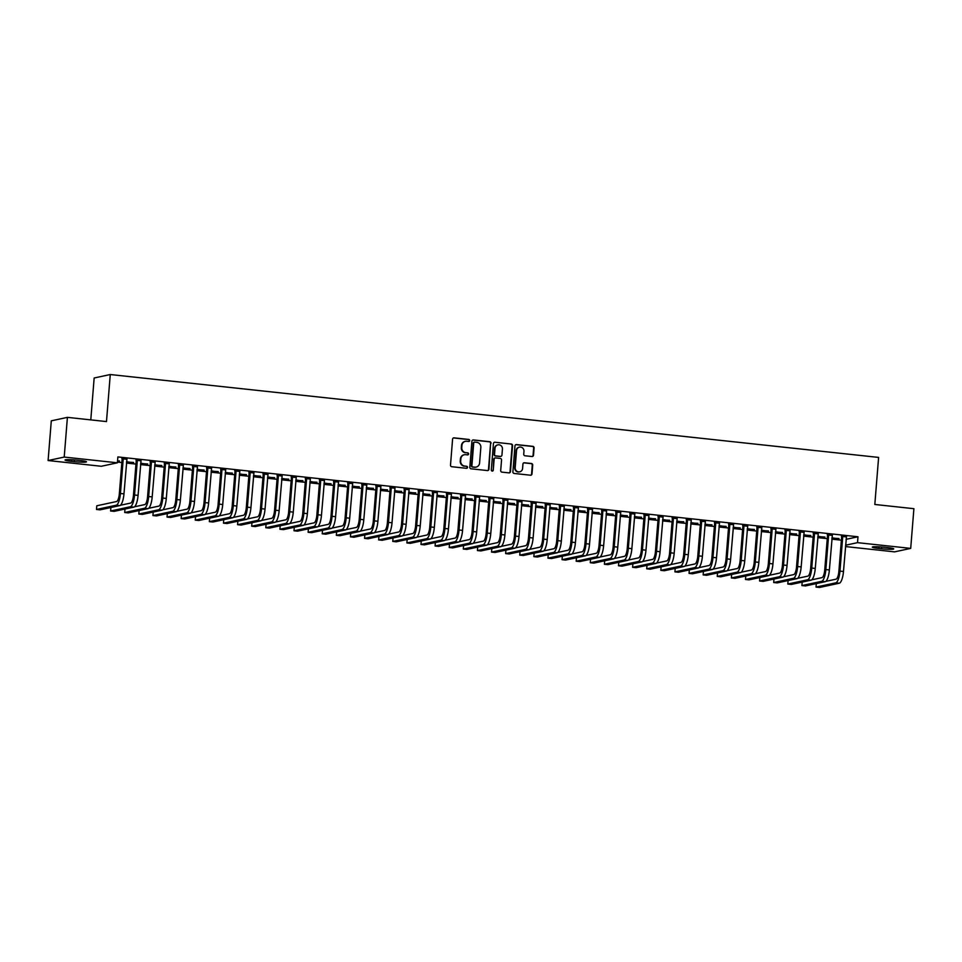 <?xml version="1.0" encoding="UTF-8"?>
<svg xmlns="http://www.w3.org/2000/svg" width="962" height="962" viewBox="0 0 962 962"><rect width="100%" height="100%" fill="white"/><g stroke="black" fill="none" stroke-linecap="round" stroke-linejoin="round"><path stroke-width="1.44" d="M469.697 440.56A1.022 0.974 77.9 0 0 468.807 439.442L454.088 437.854A1.455 1.383 77.9 0 0 452.585 439.141L450.505 465.127A1.455 1.383 77.9 0 0 451.767 466.714L466.486 468.302A1.022 0.974 77.9 0 0 467.532 467.4A1.022 0.974 77.9 0 0 466.642 466.281L464.742 466.077A4.654 4.437 77.9 0 1 460.678 460.978L460.858 458.814A4.654 4.437 77.9 0 1 465.656 454.677L467.568 454.882A1.022 0.974 77.9 0 0 468.614 453.98A1.022 0.974 77.9 0 0 467.724 452.861L465.824 452.657A4.654 4.437 77.9 0 1 461.76 447.558L461.94 445.394A4.654 4.437 77.9 0 1 466.738 441.257L468.638 441.462A1.022 0.974 77.9 0 0 469.697 440.56M468.71 441.462A1.022 0.974 77.9 0 0 468.374 439.538L453.655 437.95A1.455 1.383 77.9 0 0 453.451 437.938M466.558 468.314A1.022 0.974 77.9 0 0 466.209 466.378L464.742 466.077M467.628 454.894A1.022 0.974 77.9 0 0 467.291 452.958L465.824 452.657M531.998 456.517A1.455 1.383 77.9 0 0 533.501 455.23L534.09 447.943A1.455 1.383 77.9 0 0 532.816 446.344L516.474 444.588A1.455 1.383 77.9 0 0 514.971 445.875L512.89 471.861A1.455 1.383 77.9 0 0 514.153 473.448L530.495 475.216A1.455 1.383 77.9 0 0 531.998 473.917L532.707 465.115A1.455 1.383 77.9 0 0 531.433 463.516L524.446 462.77A1.455 1.383 77.9 0 0 522.943 464.057L522.594 468.422A3.884 3.704 77.9 0 1 519.708 471.825A3.884 3.704 77.9 0 1 515.187 467.628L516.558 450.529A3.884 3.704 77.9 0 1 519.444 447.126A3.884 3.704 77.9 0 1 523.965 451.322L523.737 454.172A1.455 1.383 77.9 0 0 525.011 455.772L531.998 456.517M846.067 539.333L857.996 536.772L117.869 456.926L117.4 462.806L101.287 466.269L48.1 460.533L64.213 457.07L117.4 462.806M857.996 536.772L857.515 542.652L910.701 548.388L894.588 551.863L845.49 546.56M48.1 460.533L51.299 420.827L67.412 417.364L106.481 421.584L110.269 374.531L878.607 457.419L874.819 504.473L913.9 508.694L910.701 548.388M67.412 417.364L64.213 457.07M491.017 443.29A1.455 1.383 77.9 0 0 489.754 441.702L473.412 439.935A1.455 1.383 77.9 0 0 471.909 441.233L469.817 467.207A1.455 1.383 77.9 0 0 471.091 468.807L487.433 470.562A1.455 1.383 77.9 0 0 488.924 469.276L490.584 443.386A1.455 1.383 77.9 0 0 489.309 441.798L472.979 440.031A1.455 1.383 77.9 0 0 472.775 440.019M494.949 442.255L511.279 444.023A1.455 1.383 77.9 0 1 512.554 445.61L510.461 471.596A1.455 1.383 77.9 0 1 508.958 472.883L501.972 472.138A1.455 1.383 77.9 0 1 500.697 470.538L501.551 460.004A1.455 1.383 77.9 0 0 500.276 458.417L495.634 457.912A1.455 1.383 77.9 0 0 494.143 459.211L493.253 470.177A1.022 0.974 77.9 0 1 492.496 471.067A1.022 0.974 77.9 0 1 491.317 469.961L493.446 443.554A1.455 1.383 77.9 0 1 494.949 442.255L511.279 444.023M110.269 374.531L94.156 377.994L90.789 419.889M832.202 535.365L827.392 534.848M817.832 536.628L824.891 537.036M817.856 536.279L824.867 537.385M803.991 532.323L799.181 531.794M789.61 533.585L796.668 533.994M789.646 533.237L796.644 534.343M775.769 529.268L770.959 528.751M761.399 530.531L768.458 530.94M761.423 530.182L768.434 531.289M747.558 526.226L742.748 525.709M733.176 527.489L740.235 527.897M733.212 527.14L740.211 528.246M719.336 523.184L714.525 522.667M704.966 524.446L712.024 524.855M704.99 524.098L712 525.204M691.125 520.141L686.315 519.624M676.743 521.404L683.802 521.813M676.779 521.055L683.778 522.162M662.902 517.099L658.092 516.582M648.532 518.362L655.591 518.771M648.556 518.013L655.567 519.119M634.692 514.057L629.882 513.54M620.31 515.319L627.368 515.728M620.346 514.971L627.344 516.077M606.469 511.014L601.659 510.485M592.099 512.265L599.158 512.686M592.123 511.916L599.134 513.035M578.258 507.96L573.448 507.443M563.876 509.223L570.947 509.632M563.912 508.874L570.911 509.98M550.036 504.918L545.226 504.401M535.666 506.18L542.724 506.589M535.69 505.832L542.7 506.938M521.825 501.875L517.015 501.358M507.443 503.138L514.514 503.547M507.479 502.789L514.478 503.896M493.614 498.833L488.792 498.316M479.232 500.096L486.291 500.505M479.256 499.747L486.267 500.853M465.392 495.791L460.582 495.274M451.01 497.053L458.08 497.462M451.046 496.705L458.044 497.811M437.181 492.748L432.371 492.231M422.799 494.011L429.858 494.42M422.823 493.662L429.834 494.769M408.958 489.706L404.148 489.177M394.588 490.957L401.647 491.378M394.612 490.608L401.611 491.726M380.748 486.652L375.938 486.135M366.366 487.914L373.424 488.323M366.39 487.566L373.4 488.672M352.525 483.609L347.715 483.092M338.155 484.872L345.214 485.281M338.179 484.523L345.178 485.63M324.314 480.567L319.504 480.05M309.932 481.83L316.991 482.239M309.956 481.481L316.967 482.587M296.092 477.525L291.282 477.008M281.722 478.787L288.78 479.196M281.746 478.439L288.744 479.545M267.881 474.482L263.071 473.965M253.499 475.745L260.558 476.154M253.523 475.396L260.534 476.503M239.658 471.44L234.848 470.911M225.288 472.703L232.347 473.112M225.312 472.354L232.311 473.46M211.448 468.386L206.638 467.869M197.066 469.648L204.124 470.057M197.09 469.3L204.1 470.406M183.225 465.343L178.415 464.826M168.855 466.606L175.914 467.015M168.879 466.257L175.878 467.364M155.014 462.301L150.204 461.784M140.632 463.564L147.691 463.973M140.668 463.215L147.667 464.321M126.792 459.259L121.982 458.742M117.544 461.075L119.48 460.93M117.568 460.726L119.444 461.279M117.46 462.085L121.861 462.554M126.443 463.059L135.967 464.081M140.548 464.574L150.072 465.608M154.666 466.101L164.177 467.123M168.771 467.616L178.295 468.65M182.876 469.143L192.4 470.165M196.982 470.658L206.505 471.693M211.099 472.186L220.611 473.208M225.204 473.713L234.728 474.735M239.31 475.228L248.833 476.262M253.415 476.755L262.939 477.777M267.532 478.27L277.044 479.304M281.638 479.797L291.161 480.82M295.743 481.313L305.267 482.347M309.848 482.84L319.372 483.862M323.966 484.367L333.477 485.389M338.071 485.882L347.595 486.916M352.176 487.409L361.7 488.431M366.281 488.924L375.805 489.959M380.399 490.452L389.911 491.474M394.504 491.967L404.016 493.001M408.609 493.494L418.133 494.516M422.715 495.021L432.239 496.043M436.82 496.536L446.344 497.57M450.937 498.063L460.449 499.086M465.043 499.579L474.567 500.613M479.148 501.106L488.672 502.128M493.253 502.621L502.777 503.655M507.371 504.148L516.883 505.17M521.476 505.675L531 506.697M535.581 507.19L545.105 508.225M549.687 508.718L559.211 509.74M563.804 510.233L573.316 511.267M577.909 511.76L587.433 512.782M592.015 513.287L601.539 514.309M606.12 514.802L615.644 515.836M620.237 516.329L629.749 517.352M634.343 517.845L643.867 518.879M648.448 519.372L657.972 520.394M662.553 520.887L672.077 521.921M676.671 522.414L686.183 523.436M690.776 523.941L700.3 524.963M704.881 525.456L714.405 526.491M718.987 526.984L728.511 528.006M733.104 528.499L742.616 529.533M747.209 530.026L756.733 531.048M761.315 531.541L770.839 532.575M775.42 533.068L784.944 534.09M789.537 534.595L799.049 535.618M803.643 536.111L813.155 537.145M817.748 537.638L827.272 538.66M831.853 539.153L841.377 540.187M126.527 462.037L133.586 462.457M126.551 461.7L133.562 462.806M140.897 460.786L136.087 460.257M154.738 465.091L161.808 465.5M154.774 464.742L161.772 465.848M169.12 463.828L164.31 463.311M182.96 468.133L190.019 468.542M182.984 467.785L189.995 468.891M197.33 466.871L192.52 466.354M211.171 471.176L218.23 471.584M211.207 470.827L218.206 471.933M225.553 469.913L220.743 469.396M239.394 474.218L246.452 474.627M239.418 473.869L246.428 474.975M253.764 472.955L248.954 472.438M267.604 477.26L274.663 477.669M267.64 476.911L274.639 478.018M281.986 475.998L277.176 475.481M295.827 480.303L302.886 480.711M295.851 479.954L302.862 481.06M310.197 479.04L305.387 478.523M324.038 483.357L331.096 483.766M324.074 483.008L331.072 484.114M338.42 482.094L333.61 481.565M352.26 486.399L359.319 486.808M352.284 486.05L359.295 487.157M366.63 485.137L361.82 484.62M380.471 489.442L387.53 489.85M380.507 489.093L387.506 490.199M394.853 488.179L390.043 487.662M408.694 492.484L415.752 492.893M408.718 492.135L415.728 493.241M423.064 491.221L418.254 490.704M436.904 495.526L443.963 495.935M436.94 495.177L443.939 496.284M451.286 494.264L446.476 493.746M465.127 498.569L472.186 498.977M465.151 498.22L472.15 499.326M479.497 497.306L474.687 496.789M493.338 501.611L500.396 502.032M493.374 501.262L500.372 502.38M507.72 500.36L502.91 499.831M521.56 504.665L528.619 505.074M521.584 504.316L528.583 505.423M535.93 503.403L531.12 502.885M549.771 507.708L556.83 508.116M549.807 507.359L556.806 508.465M564.153 506.445L559.343 505.928M577.994 510.75L585.052 511.159M578.018 510.401L585.016 511.507M592.364 509.487L587.554 508.97M606.204 513.792L613.263 514.201M606.228 513.443L613.239 514.55M620.586 512.53L615.776 512.012M634.427 516.834L641.486 517.243M634.451 516.486L641.45 517.592M648.797 515.572L643.987 515.055M662.638 519.877L669.696 520.286M662.662 519.528L669.672 520.634M677.02 518.614L672.21 518.097M690.86 522.919L697.919 523.34M690.884 522.582L697.883 523.689M705.23 521.669L700.42 521.139M719.071 525.973L726.13 526.382M719.095 525.625L726.106 526.731M733.453 524.711L728.643 524.194M747.294 529.016L754.352 529.425M747.318 528.667L754.316 529.773M761.663 527.753L756.853 527.236M775.504 532.058L782.563 532.467M775.528 531.709L782.539 532.816M789.886 530.796L785.076 530.278M803.727 535.1L810.786 535.509M803.751 534.752L810.75 535.858M818.097 533.838L813.287 533.321M831.938 538.143L838.996 538.552M831.962 537.794L838.972 538.9M846.319 536.88L841.509 536.363M887.096 547.546A9.476 0.854 4.6 0 1 893.758 548.905A9.476 0.854 4.6 0 1 881.517 548.749L878.979 548.472A9.476 0.854 4.6 0 1 872.318 547.113A9.476 0.854 4.6 0 1 884.559 547.27L887.096 547.546M845.598 545.213L857.515 542.652M71.705 461.375A9.476 0.854 4.6 0 1 65.043 460.016A9.476 0.854 4.6 0 1 77.285 460.185L79.822 460.449A9.476 0.854 4.6 0 1 86.484 461.82A9.476 0.854 4.6 0 1 74.254 461.652L71.705 461.375L71.837 459.74M465.175 441.378A4.654 4.437 77.9 0 0 461.495 445.49L461.94 445.394M465.38 452.753A4.654 4.437 77.9 0 1 461.327 447.655L461.495 445.49M464.093 454.798A4.654 4.437 77.9 0 0 460.425 458.91L460.858 458.814M464.309 466.173A4.654 4.437 77.9 0 1 460.245 461.075L460.425 458.91M487.626 470.574A1.455 1.383 77.9 0 0 488.492 469.36L490.584 443.386M474.771 442.123A1.022 0.974 77.9 0 0 473.725 443.025L471.885 465.836A1.022 0.974 77.9 0 0 472.775 466.943L474.783 467.159A4.654 4.437 77.9 0 0 479.581 463.023L480.844 447.438A4.654 4.437 77.9 0 0 476.779 442.34L474.771 442.123M474.266 442.207A1.022 0.974 77.9 0 0 473.28 443.121L473.725 443.025M475.913 467.135A4.654 4.437 77.9 0 1 474.35 467.255L472.342 467.039A1.022 0.974 77.9 0 1 471.452 465.921L473.28 443.121M509.163 472.895A1.455 1.383 77.9 0 0 510.028 471.693L512.121 445.707A1.455 1.383 77.9 0 0 510.846 444.119M495.009 457.996A1.455 1.383 77.9 0 0 493.698 459.295L493.253 470.177M492.279 471.091A1.022 0.974 77.9 0 0 492.821 470.274M502.429 449.074A3.884 3.704 77.9 0 0 497.907 444.865A3.884 3.704 77.9 0 0 495.021 448.268L494.528 454.304A1.455 1.383 77.9 0 0 495.803 455.892L500.444 456.397A1.455 1.383 77.9 0 0 501.948 455.098L502.429 449.074M497.691 444.925A3.884 3.704 77.9 0 0 494.588 448.364L495.021 448.268M500.637 456.397A1.455 1.383 77.9 0 1 500.012 456.481L495.37 455.988A1.455 1.383 77.9 0 1 494.095 454.389L494.588 448.364M519.227 447.174A3.884 3.704 77.9 0 0 516.125 450.613L516.558 450.529M519.48 471.873A3.884 3.704 77.9 0 1 514.742 467.724L516.125 450.613M530.699 475.216A1.455 1.383 77.9 0 0 531.565 474.013L532.275 465.211A1.455 1.383 77.9 0 0 531 463.612L524.001 462.866A1.455 1.383 77.9 0 0 523.809 462.854M532.202 456.529A1.455 1.383 77.9 0 0 533.068 455.327L533.645 448.027A1.455 1.383 77.9 0 0 532.383 446.44L516.041 444.672A1.455 1.383 77.9 0 0 515.836 444.672M123.076 458.501L122.126 459.223L119.348 493.71A7.407 2.128 96.2 0 1 116.582 501.527L96.789 505.784L96.501 509.463L116.282 505.206A11.111 3.187 -83.8 0 0 120.442 493.482L123.22 458.982M96.501 509.463L100.024 509.848L119.817 505.591A11.111 3.187 -83.8 0 0 123.966 493.855L126.96 458.922M122.126 459.223L121.873 458.381M137.181 460.028L136.231 460.738L133.453 495.238A7.407 2.128 96.2 0 1 130.688 503.054L120.442 505.254M110.883 507.503L110.606 510.99L130.399 506.733A11.111 3.187 -83.8 0 0 134.548 494.997L137.326 460.509M110.606 510.99L114.129 511.363L133.922 507.106A11.111 3.187 -83.8 0 0 138.071 495.382L141.065 460.449M136.231 460.738L135.991 459.896M151.287 461.556L150.337 462.265L147.571 496.753A7.407 2.128 96.2 0 1 144.793 504.581L134.56 506.782M124.988 509.03L124.711 512.505L144.504 508.249A11.111 3.187 -83.8 0 0 148.653 496.524L151.431 462.037M124.711 512.505L128.235 512.89L148.028 508.633A11.111 3.187 -83.8 0 0 152.188 496.897L155.171 461.964M150.337 462.265L150.096 461.423M165.392 463.071L164.454 463.792L161.676 498.28A7.407 2.128 96.2 0 1 158.91 506.096L148.665 508.297M139.093 510.557L138.817 514.033L158.61 509.776A11.111 3.187 -83.8 0 0 162.758 498.039L165.536 463.552M138.817 514.033L142.352 514.405L162.133 510.149A11.111 3.187 -83.8 0 0 166.294 498.424L169.288 463.492M164.454 463.792L164.201 462.938M179.509 464.598L178.559 465.307L175.781 499.795A7.407 2.128 96.2 0 1 173.016 507.623L162.77 509.824M153.211 512.073L152.922 515.548L172.715 511.291A11.111 3.187 -83.8 0 0 176.876 499.567L179.641 465.079M152.922 515.548L156.457 515.933L176.25 511.676A11.111 3.187 -83.8 0 0 180.399 499.951L183.393 465.019M178.559 465.307L178.307 464.466M193.615 466.113L192.665 466.835L189.887 501.322A7.407 2.128 96.2 0 1 187.121 509.138L176.876 511.339M167.316 513.6L167.039 517.075L186.832 512.818A11.111 3.187 -83.8 0 0 190.981 501.082L193.759 466.594M167.039 517.075L170.563 517.46L190.356 513.203A11.111 3.187 -83.8 0 0 194.504 501.467L197.499 466.534M192.665 466.835L192.424 465.993M207.72 467.64L206.77 468.35L204.004 502.837A7.407 2.128 96.2 0 1 201.226 510.666L190.993 512.866M181.421 515.115L181.145 518.59L200.938 514.345A11.111 3.187 -83.8 0 0 205.086 502.609L207.864 468.121M181.145 518.59L184.668 518.975L204.461 514.718A11.111 3.187 -83.8 0 0 208.622 502.994L211.604 468.061M206.77 468.35L206.529 467.508M221.825 469.155L220.887 469.877L218.109 504.365A7.407 2.128 96.2 0 1 215.344 512.181L205.098 514.393M195.526 516.642L195.25 520.117L215.043 515.86A11.111 3.187 -83.8 0 0 219.192 504.136L221.969 469.636M195.25 520.117L198.785 520.502L218.566 516.245A11.111 3.187 -83.8 0 0 222.727 504.509L225.709 469.576M220.887 469.877L220.635 469.035M235.943 470.683L234.993 471.392L232.215 505.892A7.407 2.128 96.2 0 1 229.449 513.708L219.204 515.909M209.644 518.157L209.355 521.644L229.148 517.388A11.111 3.187 -83.8 0 0 233.309 505.651L236.075 471.164M209.355 521.644L212.891 522.017L232.684 517.76A11.111 3.187 -83.8 0 0 236.832 506.036L239.827 471.103M234.993 471.392L234.74 470.55M250.048 472.21L249.098 472.919L246.32 507.407A7.407 2.128 96.2 0 1 243.554 515.235L233.309 517.436M223.749 519.684L223.473 523.16L243.266 518.903A11.111 3.187 -83.8 0 0 247.414 507.178L250.192 472.691M223.473 523.16L226.996 523.544L246.789 519.288A11.111 3.187 -83.8 0 0 250.938 507.551L253.932 472.619M249.098 472.919L248.845 472.077M264.153 473.725L263.203 474.446L260.437 508.934A7.407 2.128 96.2 0 1 257.66 516.75L247.426 518.951M237.855 521.212L237.578 524.687L257.371 520.43A11.111 3.187 -83.8 0 0 261.52 508.694L264.297 474.206M237.578 524.687L241.101 525.06L260.894 520.803A11.111 3.187 -83.8 0 0 265.043 509.078L268.037 474.146M263.203 474.446L262.963 473.593M278.258 475.252L277.321 475.962L274.543 510.449A7.407 2.128 96.2 0 1 271.777 518.277L261.532 520.478M251.96 522.727L251.683 526.202L271.476 521.945A11.111 3.187 -83.8 0 0 275.625 510.221L278.403 475.733M251.683 526.202L255.207 526.587L275 522.33A11.111 3.187 -83.8 0 0 279.16 510.606L282.143 475.673M277.321 475.962L277.068 475.12M292.376 476.767L291.426 477.489L288.648 511.976A7.407 2.128 96.2 0 1 285.882 519.793L275.637 521.993M266.077 524.254L265.789 527.729L285.582 523.472A11.111 3.187 -83.8 0 0 289.742 511.736L292.508 477.248M265.789 527.729L269.324 528.114L289.117 523.857A11.111 3.187 -83.8 0 0 293.266 512.121L296.26 477.188M291.426 477.489L291.173 476.647M306.481 478.294L305.531 479.004L302.753 513.504A7.407 2.128 96.2 0 1 299.988 521.32L289.742 523.52M280.183 525.769L279.906 529.244L299.699 524.999A11.111 3.187 -83.8 0 0 303.848 513.263L306.625 478.775M279.906 529.244L283.429 529.629L303.222 525.372A11.111 3.187 -83.8 0 0 307.371 513.648L310.365 478.715M305.531 479.004L305.279 478.162M320.587 479.81L319.637 480.531L316.871 515.019A7.407 2.128 96.2 0 1 314.093 522.835L303.86 525.048M294.288 527.296L294.011 530.771L313.804 526.515A11.111 3.187 -83.8 0 0 317.953 514.79L320.731 480.291M294.011 530.771L297.535 531.156L317.328 526.899A11.111 3.187 -83.8 0 0 321.476 515.163L324.471 480.23M319.637 480.531L319.396 479.689M334.692 481.337L333.754 482.046L330.976 516.546A7.407 2.128 96.2 0 1 328.21 524.362L317.965 526.563M308.393 528.811L308.117 532.299L327.91 528.042A11.111 3.187 -83.8 0 0 332.058 516.305L334.836 481.818M308.117 532.299L311.64 532.671L331.433 528.415A11.111 3.187 -83.8 0 0 335.594 516.69L338.576 481.758M333.754 482.046L333.501 481.204M348.809 482.864L347.859 483.573L345.081 518.061A7.407 2.128 96.2 0 1 342.316 525.889L332.07 528.09M322.51 530.339L322.222 533.814L342.015 529.557A11.111 3.187 -83.8 0 0 346.176 517.833L348.941 483.345M322.222 533.814L325.757 534.199L345.55 529.942A11.111 3.187 -83.8 0 0 349.699 518.205L352.693 483.273M347.859 483.573L347.607 482.732M362.914 484.379L361.965 485.101L359.187 519.588A7.407 2.128 96.2 0 1 356.421 527.404L346.176 529.605M336.616 531.866L336.339 535.341L356.12 531.084A11.111 3.187 -83.8 0 0 360.281 519.348L363.059 484.86M336.339 535.341L339.863 535.714L359.656 531.457A11.111 3.187 -83.8 0 0 363.804 519.733L366.799 484.8M361.965 485.101L361.712 484.247M377.02 485.906L376.07 486.616L373.304 521.103A7.407 2.128 96.2 0 1 370.526 528.932L360.281 531.132M350.721 533.381L350.445 536.856L370.238 532.599A11.111 3.187 -83.8 0 0 374.386 520.875L377.164 486.387M350.445 536.856L353.968 537.241L373.761 532.984A11.111 3.187 -83.8 0 0 377.91 521.26L380.904 486.327M376.07 486.616L375.829 485.774M391.125 487.421L390.187 488.143L387.409 522.631A7.407 2.128 96.2 0 1 384.644 530.447L374.398 532.647M364.826 534.908L364.55 538.383L384.343 534.126A11.111 3.187 -83.8 0 0 388.492 522.402L391.269 487.902M364.55 538.383L368.073 538.768L387.866 534.511A11.111 3.187 -83.8 0 0 392.027 522.775L395.009 487.842M390.187 488.143L389.935 487.301M405.242 488.949L404.293 489.658L401.515 524.158A7.407 2.128 96.2 0 1 398.749 531.974L388.504 534.175M378.944 536.423L378.655 539.91L398.448 535.654A11.111 3.187 -83.8 0 0 402.609 523.917L405.375 489.43M378.655 539.91L382.191 540.283L401.984 536.026A11.111 3.187 -83.8 0 0 406.132 524.302L409.127 489.369M404.293 489.658L404.04 488.816M419.348 490.464L418.398 491.185L415.62 525.673A7.407 2.128 96.2 0 1 412.854 533.489L402.609 535.702M393.049 537.95L392.773 541.426L412.554 537.169A11.111 3.187 -83.8 0 0 416.714 525.444L419.492 490.945M392.773 541.426L396.296 541.81L416.089 537.554A11.111 3.187 -83.8 0 0 420.238 525.817L423.232 490.885M418.398 491.185L418.145 490.343M433.453 491.991L432.503 492.7L429.737 527.2A7.407 2.128 96.2 0 1 426.96 535.016L416.714 537.217M407.154 539.478L406.878 542.953L426.671 538.696A11.111 3.187 -83.8 0 0 430.82 526.96L433.597 492.472M406.878 542.953L410.401 543.326L430.194 539.069A11.111 3.187 -83.8 0 0 434.343 527.344L437.337 492.412M432.503 492.7L432.263 491.859M447.558 493.518L446.621 494.227L443.843 528.715A7.407 2.128 96.2 0 1 441.077 536.543L430.832 538.744M421.26 540.993L420.983 544.468L440.776 540.211A11.111 3.187 -83.8 0 0 444.925 528.487L447.703 493.999M420.983 544.468L424.507 544.853L444.3 540.596A11.111 3.187 -83.8 0 0 448.46 528.86L451.443 493.927M446.621 494.227L446.368 493.386M461.676 495.033L460.726 495.755L457.948 530.242A7.407 2.128 96.2 0 1 455.182 538.059L444.937 540.259M435.377 542.52L435.089 545.995L454.882 541.738A11.111 3.187 -83.8 0 0 459.042 530.002L461.808 495.514M435.089 545.995L438.624 546.368L458.405 542.123A11.111 3.187 -83.8 0 0 462.566 530.387L465.56 495.454M460.726 495.755L460.473 494.901M475.781 496.56L474.831 497.27L472.053 531.758A7.407 2.128 96.2 0 1 469.288 539.586L459.042 541.786M449.482 544.035L449.206 547.51L468.987 543.253A11.111 3.187 -83.8 0 0 473.148 531.529L475.925 497.041M449.206 547.51L452.729 547.895L472.522 543.638A11.111 3.187 -83.8 0 0 476.671 531.914L479.665 496.981M474.831 497.27L474.579 496.428M489.886 498.075L488.936 498.797L486.171 533.285A7.407 2.128 96.2 0 1 483.393 541.101L473.148 543.314M463.588 545.562L463.311 549.037L483.104 544.781A11.111 3.187 -83.8 0 0 487.253 533.056L490.031 498.556M463.311 549.037L466.835 549.422L486.628 545.165A11.111 3.187 -83.8 0 0 490.776 533.429L493.771 498.496M488.936 498.797L488.696 497.955M503.992 499.603L503.054 500.312L500.276 534.812A7.407 2.128 96.2 0 1 497.498 542.628L487.265 544.829M477.693 547.077L477.417 550.565L497.21 546.308A11.111 3.187 -83.8 0 0 501.358 534.571L504.136 500.084M477.417 550.565L480.94 550.937L500.733 546.681A11.111 3.187 -83.8 0 0 504.894 534.956L507.876 500.024M503.054 500.312L502.801 499.47M518.109 501.118L517.159 501.839L514.381 536.327A7.407 2.128 96.2 0 1 511.616 544.143L501.37 546.356M491.81 548.605L491.522 552.08L511.315 547.823A11.111 3.187 -83.8 0 0 515.476 536.099L518.241 501.599M491.522 552.08L495.057 552.465L514.838 548.208A11.111 3.187 -83.8 0 0 518.999 536.471L521.993 501.539M517.159 501.839L516.907 500.998M532.214 502.645L531.264 503.366L528.487 537.854A7.407 2.128 96.2 0 1 525.721 545.67L515.476 547.871M505.916 550.132L505.639 553.607L525.42 549.35A11.111 3.187 -83.8 0 0 529.581 537.614L532.359 503.126M505.639 553.607L509.163 553.98L528.956 549.723A11.111 3.187 -83.8 0 0 533.104 537.998L536.099 503.066M531.264 503.366L531.012 502.513M546.32 504.172L545.37 504.882L542.592 539.369A7.407 2.128 96.2 0 1 539.826 547.198L529.581 549.398M520.021 551.647L519.745 555.122L539.538 550.865A11.111 3.187 -83.8 0 0 543.686 539.141L546.464 504.653M519.745 555.122L523.268 555.507L543.061 551.25A11.111 3.187 -83.8 0 0 547.21 539.514L550.204 504.581M545.37 504.882L545.129 504.04M560.425 505.687L559.475 506.409L556.709 540.897A7.407 2.128 96.2 0 1 553.932 548.713L543.698 550.913M534.126 553.174L533.85 556.649L553.643 552.392A11.111 3.187 -83.8 0 0 557.792 540.656L560.569 506.168M533.85 556.649L537.373 557.022L557.166 552.777A11.111 3.187 -83.8 0 0 561.327 541.041L564.309 506.108M559.475 506.409L559.235 505.555M574.53 507.214L573.592 507.924L570.815 542.412A7.407 2.128 96.2 0 1 568.049 550.24L557.804 552.441M548.232 554.689L547.955 558.164L567.748 553.908A11.111 3.187 -83.8 0 0 571.897 542.183L574.675 507.695M547.955 558.164L551.491 558.549L571.272 554.292A11.111 3.187 -83.8 0 0 575.432 542.568L578.427 507.635M573.592 507.924L573.34 507.082M588.648 508.73L587.698 509.451L584.92 543.939A7.407 2.128 96.2 0 1 582.154 551.755L571.909 553.968M562.349 556.216L562.061 559.692L581.854 555.435A11.111 3.187 -83.8 0 0 586.014 543.71L588.78 509.211M562.061 559.692L565.596 560.076L585.389 555.82A11.111 3.187 -83.8 0 0 589.538 544.083L592.532 509.151M587.698 509.451L587.445 508.609M602.753 510.257L601.803 510.966L599.025 545.466A7.407 2.128 96.2 0 1 596.26 553.282L586.014 555.483M576.454 557.732L576.178 561.219L595.971 556.962A11.111 3.187 -83.8 0 0 600.12 545.226L602.897 510.738M576.178 561.219L579.701 561.592L599.494 557.335A11.111 3.187 -83.8 0 0 603.643 545.61L606.637 510.678M601.803 510.966L601.563 510.125M616.858 511.784L615.908 512.493L613.143 546.981A7.407 2.128 96.2 0 1 610.365 554.809L600.132 557.01M590.56 559.259L590.283 562.734L610.076 558.477A11.111 3.187 -83.8 0 0 614.225 546.753L617.003 512.265M590.283 562.734L593.807 563.119L613.6 558.862A11.111 3.187 -83.8 0 0 617.76 547.125L620.743 512.193M615.908 512.493L615.668 511.652M630.964 513.299L630.026 514.021L627.248 548.508A7.407 2.128 96.2 0 1 624.482 556.325L614.237 558.525M604.665 560.786L604.389 564.261L624.182 560.004A11.111 3.187 -83.8 0 0 628.33 548.268L631.108 513.78M604.389 564.261L607.924 564.634L627.705 560.377A11.111 3.187 -83.8 0 0 631.866 548.653L634.848 513.72M630.026 514.021L629.773 513.167M645.081 514.826L644.131 515.536L641.353 550.023A7.407 2.128 96.2 0 1 638.588 557.852L628.342 560.052M618.782 562.301L618.494 565.776L638.287 561.519A11.111 3.187 -83.8 0 0 642.448 549.795L645.213 515.307M618.494 565.776L622.029 566.161L641.822 561.904A11.111 3.187 -83.8 0 0 645.971 550.18L648.965 515.247M644.131 515.536L643.879 514.694M659.186 516.341L658.236 517.063L655.459 551.551A7.407 2.128 96.2 0 1 652.693 559.367L642.448 561.567M632.888 563.828L632.611 567.303L652.404 563.047A11.111 3.187 -83.8 0 0 656.553 551.31L659.331 516.822M632.611 567.303L636.135 567.688L655.928 563.431A11.111 3.187 -83.8 0 0 660.076 551.695L663.071 516.762M658.236 517.063L657.984 516.221M673.292 517.869L672.342 518.578L669.576 553.066A7.407 2.128 96.2 0 1 666.798 560.894L656.565 563.095M646.993 565.343L646.717 568.819L666.51 564.574A11.111 3.187 -83.8 0 0 670.658 552.837L673.436 518.35M646.717 568.819L650.24 569.203L670.033 564.947A11.111 3.187 -83.8 0 0 674.182 553.222L677.176 518.29M672.342 518.578L672.101 517.736M687.397 519.384L686.459 520.105L683.681 554.593A7.407 2.128 96.2 0 1 680.916 562.409L670.67 564.622M661.098 566.871L660.822 570.346L680.615 566.089A11.111 3.187 -83.8 0 0 684.764 554.365L687.541 519.865M660.822 570.346L664.345 570.731L684.138 566.474A11.111 3.187 -83.8 0 0 688.299 554.737L691.281 519.805M686.459 520.105L686.207 519.264M701.514 520.911L700.564 521.62L697.787 556.12A7.407 2.128 96.2 0 1 695.021 563.936L684.776 566.137M675.216 568.386L674.927 571.873L694.72 567.616A11.111 3.187 -83.8 0 0 698.881 555.88L701.647 521.392M674.927 571.873L678.463 572.246L698.256 567.989A11.111 3.187 -83.8 0 0 702.404 556.264L705.399 521.332M700.564 521.62L700.312 520.779M715.62 522.438L714.67 523.148L711.892 557.635A7.407 2.128 96.2 0 1 709.126 565.464L698.881 567.664M689.321 569.913L689.045 573.388L708.838 569.131A11.111 3.187 -83.8 0 0 712.986 557.407L715.764 522.919M689.045 573.388L692.568 573.773L712.361 569.516A11.111 3.187 -83.8 0 0 716.51 557.78L719.504 522.847M714.67 523.148L714.417 522.306M729.725 523.953L728.775 524.675L726.009 559.162A7.407 2.128 96.2 0 1 723.232 566.979L712.998 569.179M703.426 571.44L703.15 574.915L722.943 570.658A11.111 3.187 -83.8 0 0 727.092 558.922L729.869 524.434M703.15 574.915L706.673 575.288L726.466 571.031A11.111 3.187 -83.8 0 0 730.615 559.307L733.609 524.374M728.775 524.675L728.535 523.821M743.83 525.48L742.892 526.19L740.115 560.678A7.407 2.128 96.2 0 1 737.349 568.506L727.104 570.707M717.532 572.955L717.255 576.43L737.048 572.174A11.111 3.187 -83.8 0 0 741.197 560.449L743.975 525.961M717.255 576.43L720.778 576.815L740.572 572.558A11.111 3.187 -83.8 0 0 744.732 560.834L747.714 525.901M742.892 526.19L742.64 525.348M757.948 526.996L756.998 527.717L754.22 562.205A7.407 2.128 96.2 0 1 751.454 570.021L741.209 572.222M731.649 574.482L731.361 577.958L751.154 573.701A11.111 3.187 -83.8 0 0 755.314 561.964L758.08 527.477M731.361 577.958L734.896 578.342L754.689 574.086A11.111 3.187 -83.8 0 0 758.838 562.349L761.832 527.416M756.998 527.717L756.745 526.875M772.053 528.523L771.103 529.232L768.325 563.732A7.407 2.128 96.2 0 1 765.56 571.548L755.314 573.749M745.754 575.997L745.478 579.473L765.259 575.228A11.111 3.187 -83.8 0 0 769.42 563.491L772.197 529.004M745.478 579.473L749.001 579.858L768.794 575.601A11.111 3.187 -83.8 0 0 772.943 563.876L775.937 528.944M771.103 529.232L770.851 528.391M786.158 530.038L785.208 530.759L782.443 565.247A7.407 2.128 96.2 0 1 779.665 573.063L769.42 575.276M759.86 577.525L759.583 581L779.376 576.743A11.111 3.187 -83.8 0 0 783.525 565.019L786.303 530.519M759.583 581L763.106 581.385L782.9 577.128A11.111 3.187 -83.8 0 0 787.048 565.391L790.042 530.459M785.208 530.759L784.968 529.918M800.264 531.565L799.326 532.275L796.548 566.774A7.407 2.128 96.2 0 1 793.782 574.591L783.537 576.791M773.965 579.04L773.688 582.527L793.482 578.27A11.111 3.187 -83.8 0 0 797.63 566.534L800.408 532.046M773.688 582.527L777.212 582.9L797.005 578.643A11.111 3.187 -83.8 0 0 801.166 566.919L804.148 531.986M799.326 532.275L799.073 531.433M814.381 533.092L813.431 533.802L810.653 568.289A7.407 2.128 96.2 0 1 807.888 576.118L797.642 578.318M788.082 580.567L787.794 584.042L807.587 579.785A11.111 3.187 -83.8 0 0 811.748 568.061L814.513 533.573M787.794 584.042L791.329 584.427L811.122 580.17A11.111 3.187 -83.8 0 0 815.271 568.434L818.265 533.501M813.431 533.802L813.179 532.96M828.486 534.607L827.536 535.329L824.759 569.817A7.407 2.128 96.2 0 1 821.993 577.633L811.748 579.833M802.188 582.094L801.911 585.569L821.692 581.313A11.111 3.187 -83.8 0 0 825.853 569.576L828.631 535.088M801.911 585.569L805.434 585.942L825.228 581.685A11.111 3.187 -83.8 0 0 829.376 569.961L832.37 535.028M827.536 535.329L827.284 534.475M842.592 536.135L841.642 536.844L838.876 571.332A7.407 2.128 96.2 0 1 836.098 579.16L825.853 581.361M816.293 583.609L816.016 587.085L835.81 582.828A11.111 3.187 -83.8 0 0 839.958 571.103L842.736 536.616M816.016 587.085L819.54 587.469L839.333 583.212A11.111 3.187 -83.8 0 0 843.482 571.488L846.476 536.555M841.642 536.844L841.401 536.002M74.254 461.652L74.387 459.908M881.517 548.749L881.661 547.005M878.979 548.472L879.112 546.837M120.442 493.482L123.966 493.855M116.282 505.206L119.817 505.591M134.548 494.997L138.071 495.382M130.399 506.733L133.922 507.106M148.653 496.524L152.188 496.897M144.504 508.249L148.028 508.633M162.758 498.039L166.294 498.424M158.61 509.776L162.133 510.149M176.876 499.567L180.399 499.951M172.715 511.291L176.25 511.676M190.981 501.082L194.504 501.467M186.832 512.818L190.356 513.203M205.086 502.609L208.622 502.994M200.938 514.345L204.461 514.718M219.192 504.136L222.727 504.509M215.043 515.86L218.566 516.245M233.309 505.651L236.832 506.036M229.148 517.388L232.684 517.76M247.414 507.178L250.938 507.551M243.266 518.903L246.789 519.288M261.52 508.694L265.043 509.078M257.371 520.43L260.894 520.803M275.625 510.221L279.16 510.606M271.476 521.945L275 522.33M289.742 511.736L293.266 512.121M285.582 523.472L289.117 523.857M303.848 513.263L307.371 513.648M299.699 524.999L303.222 525.372M317.953 514.79L321.476 515.163M313.804 526.515L317.328 526.899M332.058 516.305L335.594 516.69M327.91 528.042L331.433 528.415M346.176 517.833L349.699 518.205M342.015 529.557L345.55 529.942M360.281 519.348L363.804 519.733M356.12 531.084L359.656 531.457M374.386 520.875L377.91 521.26M370.238 532.599L373.761 532.984M388.492 522.402L392.027 522.775M384.343 534.126L387.866 534.511M402.609 523.917L406.132 524.302M398.448 535.654L401.984 536.026M416.714 525.444L420.238 525.817M412.554 537.169L416.089 537.554M430.82 526.96L434.343 527.344M426.671 538.696L430.194 539.069M444.925 528.487L448.46 528.86M440.776 540.211L444.3 540.596M459.042 530.002L462.566 530.387M454.882 541.738L458.405 542.123M473.148 531.529L476.671 531.914M468.987 543.253L472.522 543.638M487.253 533.056L490.776 533.429M483.104 544.781L486.628 545.165M501.358 534.571L504.894 534.956M497.21 546.308L500.733 546.681M515.476 536.099L518.999 536.471M511.315 547.823L514.838 548.208M529.581 537.614L533.104 537.998M525.42 549.35L528.956 549.723M543.686 539.141L547.21 539.514M539.538 550.865L543.061 551.25M557.792 540.656L561.327 541.041M553.643 552.392L557.166 552.777M571.897 542.183L575.432 542.568M567.748 553.908L571.272 554.292M586.014 543.71L589.538 544.083M581.854 555.435L585.389 555.82M600.12 545.226L603.643 545.61M595.971 556.962L599.494 557.335M614.225 546.753L617.76 547.125M610.076 558.477L613.6 558.862M628.33 548.268L631.866 548.653M624.182 560.004L627.705 560.377M642.448 549.795L645.971 550.18M638.287 561.519L641.822 561.904M656.553 551.31L660.076 551.695M652.404 563.047L655.928 563.431M670.658 552.837L674.182 553.222M666.51 564.574L670.033 564.947M684.764 554.365L688.299 554.737M680.615 566.089L684.138 566.474M698.881 555.88L702.404 556.264M694.72 567.616L698.256 567.989M712.986 557.407L716.51 557.78M708.838 569.131L712.361 569.516M727.092 558.922L730.615 559.307M722.943 570.658L726.466 571.031M741.197 560.449L744.732 560.834M737.048 572.174L740.572 572.558M755.314 561.964L758.838 562.349M751.154 573.701L754.689 574.086M769.42 563.491L772.943 563.876M765.259 575.228L768.794 575.601M783.525 565.019L787.048 565.391M779.376 576.743L782.9 577.128M797.63 566.534L801.166 566.919M793.482 578.27L797.005 578.643M811.748 568.061L815.271 568.434M807.587 579.785L811.122 580.17M825.853 569.576L829.376 569.961M821.692 581.313L825.228 581.685M839.958 571.103L843.482 571.488M835.81 582.828L839.333 583.212"/></g></svg>
